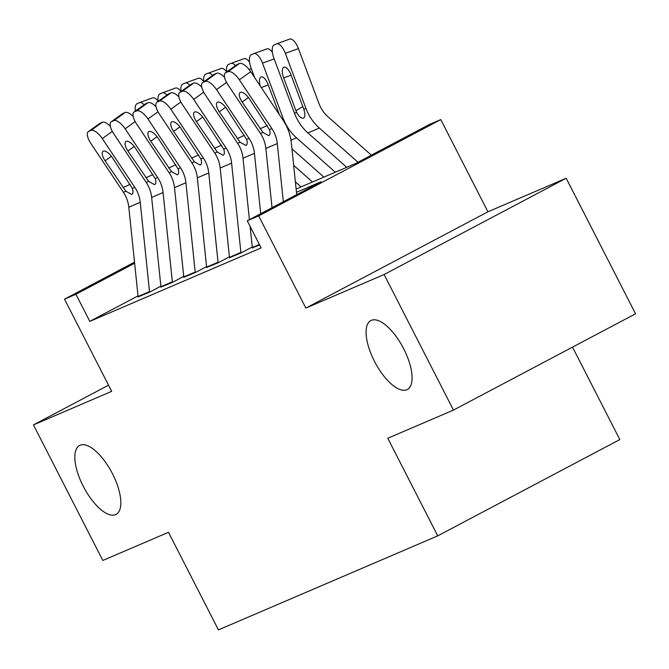 <?xml version="1.0" encoding="UTF-8"?>
<svg xmlns="http://www.w3.org/2000/svg" width="669" height="669" viewBox="0 0 669 669"><rect width="100%" height="100%" fill="white"/><g stroke="black" fill="none" stroke-linecap="round" stroke-linejoin="round"><path stroke-width="1" d="M374.464 361.319A39.003 15.864 62.1 0 1 370.852 320.576A39.003 15.864 62.1 0 1 403.7 348.783A39.003 15.864 62.1 0 1 407.321 389.525A39.003 15.864 62.1 0 1 374.464 361.319M83.215 486.212A39.003 15.864 62.1 0 1 79.594 445.47A39.003 15.864 62.1 0 1 112.451 473.677A39.003 15.864 62.1 0 1 116.063 514.419A39.003 15.864 62.1 0 1 83.215 486.212M296.124 189.018L355.532 163.545L429.347 124.501L440.771 119.609L258.686 215.903L247.262 220.803L321.078 181.759L296.467 192.321M487.944 211.789L305.858 308.083L384.098 274.533L453.465 410.097L635.55 313.794L566.183 178.238L487.944 211.789L440.771 119.609M572.522 347.127L619.82 439.566L437.735 535.861L218.437 629.897L168.496 532.298L102.817 560.455L33.45 424.899L111.69 391.348L64.517 299.168L134.519 262.148M384.098 274.533L566.183 178.238M108.537 385.185L33.45 424.899M252.347 247.881L259.639 244.988M229.509 257.674L240.848 253.041L252.255 247.012M206.662 267.466L218.01 262.842L229.408 256.804M183.816 277.267L195.164 272.634L206.57 266.605M160.978 287.06L172.318 282.435L183.724 276.397M138.031 295.882L89.813 321.379L261.136 247.915L247.262 220.803M138.132 296.852L149.48 292.228L160.886 286.198M305.858 308.083L258.686 215.903M89.813 321.379L75.94 294.268L64.517 299.168M453.465 410.097L387.786 438.262L437.735 535.861M134.628 263.226L75.94 294.268M138.157 297.078A21.333 19.476 -113.2 0 1 138.09 296.501L128.808 207.223A30.473 27.822 66.8 0 0 123.405 192.271L90.875 143.492A12.184 4.875 -125.7 0 1 88.333 131.642A12.184 4.875 -125.7 0 1 88.709 131.425L90.992 130.447L102.332 122.293L100.041 123.272L88.709 131.425M149.58 292.169A21.333 19.476 -113.2 0 1 149.513 291.6L140.231 202.331A30.473 27.822 66.8 0 0 134.829 187.37L102.298 138.6A12.184 4.875 -125.7 0 0 90.992 130.447M102.332 122.293A12.184 4.875 54.3 0 1 110.368 126.366M88.333 131.642L99.664 123.489A12.184 4.875 54.3 0 1 100.041 123.272M125.864 191.217L105.066 160.803A9.751 3.897 54.3 0 1 103.026 151.319A9.751 3.897 54.3 0 1 103.327 151.152A9.751 3.897 54.3 0 1 112.375 157.667L132.362 188.424C133.407 191.635 133.181 193.642 131.693 194.453L125.864 191.217L123.405 192.271M135.33 111.104A12.184 4.967 -110 0 1 137.145 103.653L139.436 102.675A12.184 4.967 -110 0 1 139.537 102.633L152.616 97.875A12.184 4.967 70 0 1 158.168 101.312A12.184 4.967 -110 0 1 159.991 93.852L162.274 92.874A12.184 4.967 -110 0 1 162.383 92.832L175.454 88.074A12.184 4.967 70 0 1 181.015 91.519A12.184 4.967 -110 0 1 182.838 84.06L185.121 83.081A12.184 4.967 -110 0 1 185.221 83.04L198.3 78.281A12.184 4.967 70 0 1 203.861 81.718A12.184 4.967 -110 0 1 205.676 74.267L207.959 73.289A12.184 4.967 -110 0 1 208.067 73.247L221.146 68.489A12.184 4.967 70 0 1 226.699 71.926A12.184 4.967 -110 0 1 228.522 64.467L230.805 63.488A12.184 4.967 -110 0 1 230.914 63.446L243.984 58.688A12.184 4.967 70 0 1 249.554 62.142M144.078 104.807A12.184 4.967 -110 0 0 139.537 102.633M139.645 102.591L152.507 97.917A12.184 4.967 70 0 1 152.616 97.875M161.003 287.285A21.333 19.476 -113.2 0 1 160.936 286.708L151.646 197.43A30.473 27.822 66.8 0 0 146.243 182.47L113.722 133.7A12.184 4.875 -125.7 0 1 111.171 121.842A12.184 4.875 -125.7 0 1 111.547 121.633L113.839 120.654L125.17 112.501L122.887 113.479L111.547 121.633M172.426 282.377A21.333 19.476 -113.2 0 1 172.359 281.808L163.069 192.53A30.473 27.822 66.8 0 0 157.667 177.578L125.145 128.799A12.184 4.875 -125.7 0 0 113.839 120.654M125.17 112.501A12.184 4.875 54.3 0 1 133.215 116.573M111.171 121.842L122.511 113.688A12.184 4.875 54.3 0 1 122.887 113.479M148.71 181.416L127.913 151.01A9.751 3.897 54.3 0 1 125.872 141.527A9.751 3.897 54.3 0 1 126.173 141.36A9.751 3.897 54.3 0 1 135.222 147.874L155.208 178.631C156.253 181.834 156.028 183.85 154.539 184.661L148.71 181.416L146.243 182.47M183.85 277.484A21.333 19.476 -113.2 0 1 183.783 276.907L174.492 187.638A30.473 27.822 66.8 0 0 169.09 172.677L136.568 123.907A12.184 4.875 -125.7 0 1 134.017 112.049A12.184 4.875 -125.7 0 1 134.394 111.84L136.677 110.862L148.016 102.7L145.733 103.687L134.394 111.84M195.264 272.584A21.333 19.476 -113.2 0 1 195.197 272.015L185.915 182.737A30.473 27.822 66.8 0 0 180.513 167.777L147.991 119.007A12.184 4.875 -125.7 0 0 136.677 110.862M148.016 102.7A12.184 4.875 54.3 0 1 156.061 106.772M134.017 112.049L145.357 103.896A12.184 4.875 54.3 0 1 145.733 103.687M171.548 171.624L150.751 141.218A9.751 3.897 54.3 0 1 148.71 131.734A9.751 3.897 54.3 0 1 149.02 131.559A9.751 3.897 54.3 0 1 158.06 138.082L178.054 168.839C179.091 172.042 178.874 174.049 177.385 174.868L171.548 171.624L169.09 172.677M206.688 267.692A21.333 19.476 -113.2 0 1 206.621 267.115L197.338 177.837A30.473 27.822 66.8 0 0 191.936 162.885L159.406 114.106A12.184 4.875 -125.7 0 1 156.864 102.257A12.184 4.875 -125.7 0 1 157.24 102.039L159.523 101.061L170.863 92.907L168.571 93.886L157.24 102.039M218.111 262.783A21.333 19.476 -113.2 0 1 218.044 262.215L208.753 172.945A30.473 27.822 66.8 0 0 203.359 157.984L170.829 109.214A12.184 4.875 -125.7 0 0 159.523 101.061M170.863 92.907A12.184 4.875 54.3 0 1 178.899 96.98M156.864 102.257L168.195 94.103A12.184 4.875 54.3 0 1 168.571 93.886M194.395 161.831L173.597 131.417A9.751 3.897 54.3 0 1 171.557 121.934A9.751 3.897 54.3 0 1 171.858 121.766A9.751 3.897 54.3 0 1 180.906 128.281L200.892 159.038C201.938 162.249 201.712 164.256 200.223 165.067L194.395 161.831L191.936 162.885M229.534 257.899A21.333 19.476 -113.2 0 1 229.467 257.314L220.176 168.044A30.473 27.822 66.8 0 0 214.774 153.084L182.252 104.314A12.184 4.875 -125.7 0 1 179.702 92.456A12.184 4.875 -125.7 0 1 180.078 92.247L182.369 91.268L193.701 83.115L191.418 84.093L180.078 92.247M240.957 252.991A21.333 19.476 -113.2 0 1 240.89 252.422L231.599 163.144A30.473 27.822 66.8 0 0 226.197 148.192L193.675 99.413A12.184 4.875 -125.7 0 0 182.369 91.268M193.701 83.115A12.184 4.875 54.3 0 1 201.745 87.179M179.702 92.456L191.041 84.302A12.184 4.875 54.3 0 1 191.418 84.093M217.241 152.03L196.443 121.624A9.751 3.897 54.3 0 1 194.403 112.141A9.751 3.897 54.3 0 1 194.704 111.974A9.751 3.897 54.3 0 1 203.752 118.488L223.739 149.246C224.784 152.448 224.558 154.464 223.07 155.275L217.241 152.03L214.774 153.084M166.924 95.015A12.184 4.967 -110 0 0 162.383 92.832M162.492 92.799L175.353 88.116A12.184 4.967 70 0 1 175.454 88.074M189.77 85.222A12.184 4.967 -110 0 0 185.221 83.04M185.33 83.006L198.191 78.323A12.184 4.967 70 0 1 198.3 78.281M212.608 75.421A12.184 4.967 -110 0 0 208.067 73.247M208.176 73.205L221.038 68.531A12.184 4.967 70 0 1 221.146 68.489M312.482 182.001L293.658 165.335M301.058 186.902L295.38 181.876M235.455 65.629A12.184 4.967 -110 0 0 230.914 63.446M231.022 63.413L243.884 58.73A12.184 4.967 70 0 1 243.984 58.688M252.38 248.099A21.333 19.476 -113.2 0 1 252.305 247.522L250.106 226.365M249.412 219.666L243.023 158.252A30.473 27.822 66.8 0 0 237.62 143.291L205.099 94.513A12.184 4.875 -125.7 0 1 202.548 82.663A12.184 4.875 -125.7 0 1 202.924 82.454L205.207 81.467L216.547 73.314L214.264 74.292L202.924 82.454M260.718 213.687L254.446 153.352A30.473 27.822 66.8 0 0 249.044 138.391L216.513 89.621A12.184 4.875 -125.7 0 0 205.207 81.467M216.547 73.314A12.184 4.875 54.3 0 1 224.592 77.387M202.548 82.663L213.888 74.51A12.184 4.875 54.3 0 1 214.264 74.292M240.079 142.238L219.281 111.823A9.751 3.897 54.3 0 1 217.241 102.349A9.751 3.897 54.3 0 1 217.542 102.173A9.751 3.897 54.3 0 1 226.59 108.696L246.585 139.445C247.622 142.656 247.405 144.663 245.916 145.474L240.079 142.238L237.62 143.291M335.32 172.209L296.526 137.839A45.701 41.729 -113.2 0 1 283.104 118.221L262.491 63.145A12.184 4.967 -110 0 0 253.752 53.654A12.184 4.967 -110 0 0 253.651 53.696L251.368 54.674A12.184 4.967 -110 0 0 251.067 68.046L254.638 77.579M323.905 177.109L291.943 148.794M260.241 85.983A9.751 3.972 70 0 1 261.052 77.01A9.751 3.972 70 0 1 261.136 76.977A9.751 3.972 70 0 1 268.127 84.57L279.416 114.742M253.86 53.612L266.722 48.937A12.184 4.967 70 0 1 266.831 48.896A12.184 4.967 70 0 1 272.392 52.341M272.032 207.708L265.869 148.451A30.473 27.822 66.8 0 0 260.467 133.499L227.937 84.72A12.184 4.875 -125.7 0 1 225.394 72.871A12.184 4.875 -125.7 0 1 225.771 72.653L228.054 71.675L239.385 63.522L237.102 64.5L225.771 72.653M296.71 194.654L291.324 142.882A45.701 41.729 66.8 0 0 283.221 120.445L250.699 71.667L239.36 79.82A12.184 4.875 -125.7 0 0 228.054 71.675M283.338 201.72L277.284 143.559A30.473 27.822 66.8 0 0 271.882 128.599L239.36 79.82M239.385 63.522A12.184 4.875 54.3 0 1 250.699 71.667M225.394 72.871L236.726 64.717A12.184 4.875 54.3 0 1 237.102 64.5M262.925 132.437L242.128 102.031A9.751 3.897 54.3 0 1 240.087 92.548A9.751 3.897 54.3 0 1 240.388 92.381A9.751 3.897 54.3 0 1 249.437 98.895L269.423 129.652C270.468 132.863 270.243 134.87 268.754 135.682L262.925 132.437L260.467 133.499M371.354 155.175L327.969 116.749A30.473 27.822 -113.2 0 1 319.021 103.67L298.407 48.594L285.337 53.353A12.184 4.967 -110 0 0 276.598 43.853A12.184 4.967 -110 0 0 276.489 43.895L274.206 44.882A12.184 4.967 -110 0 0 273.914 58.245L294.527 113.32L296.651 112.409L295.941 110.711L302.865 106.563M357.982 162.249L319.372 128.047A45.701 41.729 -113.2 0 1 305.95 108.42L285.337 53.353M346.743 167.309L307.949 132.947A45.701 41.729 -113.2 0 1 294.527 113.32M291.124 75.196L283.656 77.905A9.751 3.972 70 0 1 283.89 67.209A9.751 3.972 70 0 1 283.982 67.176A9.751 3.972 70 0 1 290.965 74.777L303.826 109.331C305.29 114.098 305.223 117.016 303.617 118.087C301.393 118.656 299.068 116.766 296.651 112.409M283.656 77.905L295.941 110.711M276.707 43.819L289.568 39.145A12.184 4.967 70 0 1 289.677 39.103A12.184 4.967 70 0 1 298.407 48.594M112.325 131.383L102.298 138.6M134.829 187.37L132.362 188.424M140.231 202.331L128.808 207.223M149.513 291.6L138.09 296.501M111.372 156.27L105.066 160.803M122.954 187.629L130.137 184.31M135.171 121.591L125.145 128.799M157.667 177.578L155.208 178.631M163.069 192.53L151.646 197.43M172.359 281.808L160.936 286.708M134.21 146.478L127.913 151.01M145.8 177.837L152.984 174.517M158.018 111.79L147.991 119.007M180.513 167.777L178.054 168.839M185.915 182.737L174.492 187.638M195.197 272.015L183.783 276.907M157.056 136.677L150.751 141.218M168.638 168.044L175.83 164.716M180.856 101.997L170.829 109.214M203.359 157.984L200.892 159.038M208.753 172.945L197.338 177.837M218.044 262.215L206.621 267.115M179.902 126.884L173.597 131.417M191.485 158.244L198.668 154.924M203.702 92.205L193.675 99.413M226.197 148.192L223.739 149.246M231.599 163.144L220.176 168.044M240.89 252.422L229.467 257.314M202.74 117.092L196.443 121.624M214.331 148.451L221.514 145.131M251.31 68.698L249.111 69.501M226.548 82.404L216.513 89.621M249.044 138.391L246.585 139.445M254.446 153.352L243.023 158.252M259.38 244.486L252.305 247.522M225.587 107.291L219.281 111.823M237.169 138.659L244.361 135.33M274.156 58.905L262.491 63.145M290.973 140.222L296.526 137.839M282.042 118.672L283.104 118.221M268.277 84.988L261.278 87.539M271.882 128.599L269.423 129.652M277.284 143.559L265.869 148.451M248.433 97.498L242.128 102.031M260.015 128.858L267.199 125.538M307.949 132.947L319.372 128.047M303.826 109.331L305.95 108.42M253.752 53.654L266.831 48.896M276.598 43.853L289.677 39.103"/></g></svg>
